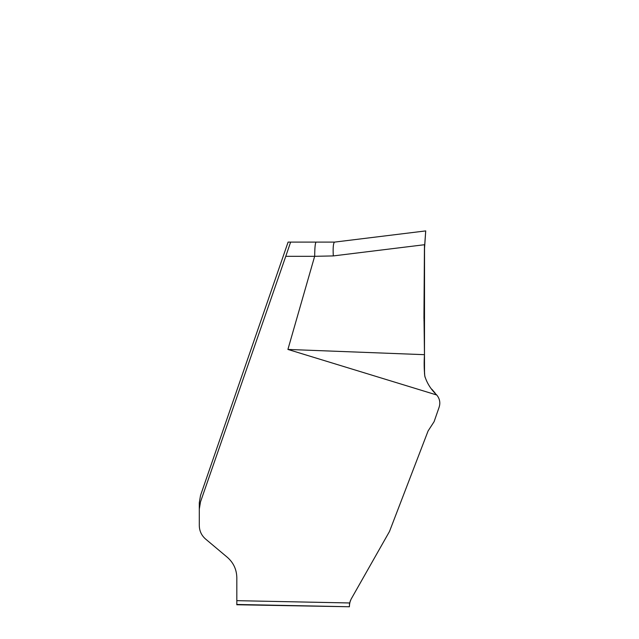 <?xml version="1.0" encoding="UTF-8"?>
<svg xmlns="http://www.w3.org/2000/svg" width="639" height="639" viewBox="0 0 639 639"><rect width="100%" height="100%" fill="white"/><g stroke="black" fill="none" stroke-linecap="round" stroke-linejoin="round"><path stroke-width="0.96" d="M436.733 394.99L287.909 349.437L314.644 256.319L285.769 256.319L200.51 501.887L199.296 509.083L199.296 525.554C199.408 530.977 201.517 535.482 205.606 539.06L227.356 557.328C233.467 562.687 236.614 569.437 236.821 577.592L236.821 600.668L349.637 602.968L351.059 599.238L389.502 531.456L428.09 430.958L434.105 421.668L439.129 407.203C440.367 403.329 439.896 399.687 437.707 396.268L436.733 394.99C430.918 389.415 426.948 383.12 424.807 376.115C424.072 369.35 423.961 362.225 424.472 354.733L424.472 355.276M349.637 602.968L349.389 606.754L236.821 604.462L236.821 600.668M236.781 604.758L349.389 606.754M350.284 600.852L349.541 604.27M431.852 389.247L435.135 393.081M287.909 349.437L424.472 354.677L424.52 373.839L425.015 377.146M199.296 516.04L199.296 502.749L200.51 495.521L288.093 242.101L334.532 242.109L425.726 230.911L424.424 249.889M236.821 588.335L236.821 586.051M425.718 230.911L424.432 248.723L423.969 314.196L424.472 354.677L424.536 244.713L333.294 255.919C332.879 247.716 333.294 243.108 334.532 242.109M424.416 251.446L424.384 255.656M333.294 255.919L314.644 256.319M285.769 256.319L290.625 242.101M236.821 598.232L236.821 599.542M314.7 255.919C314.755 247.597 315.219 242.988 316.097 242.101M424.384 326.665L424.048 321.505M423.961 318.733L424.048 303.533M424.44 248.555L424.536 244.713M349.429 604.262L349.565 603.312M424.432 362.696L424.44 361.73M424.344 369.31L424.392 365.572M424.344 368.631L424.719 375.556M424.464 357.417L424.464 358.431M424.4 364.685L424.368 366.858M424.472 332.032L424.456 247.269M424.456 244.721L424.472 354.677M199.296 510.433L199.296 511.655M236.821 577.472L236.821 578.223M236.821 580.835L236.821 583.878M199.296 520.569L199.296 519.842M424.464 246.838L424.448 247.541M424.328 263.524L424.328 264.434M424 310.219L423.953 317.719M423.984 319.955L424.096 322.288M424.44 328.686L424.448 330.099M424.408 252.149L424.432 249.769M424.232 277.398L424.336 262.956M424.024 306.536L424.136 291.28M424.44 328.398L424.352 326.122"/></g></svg>
